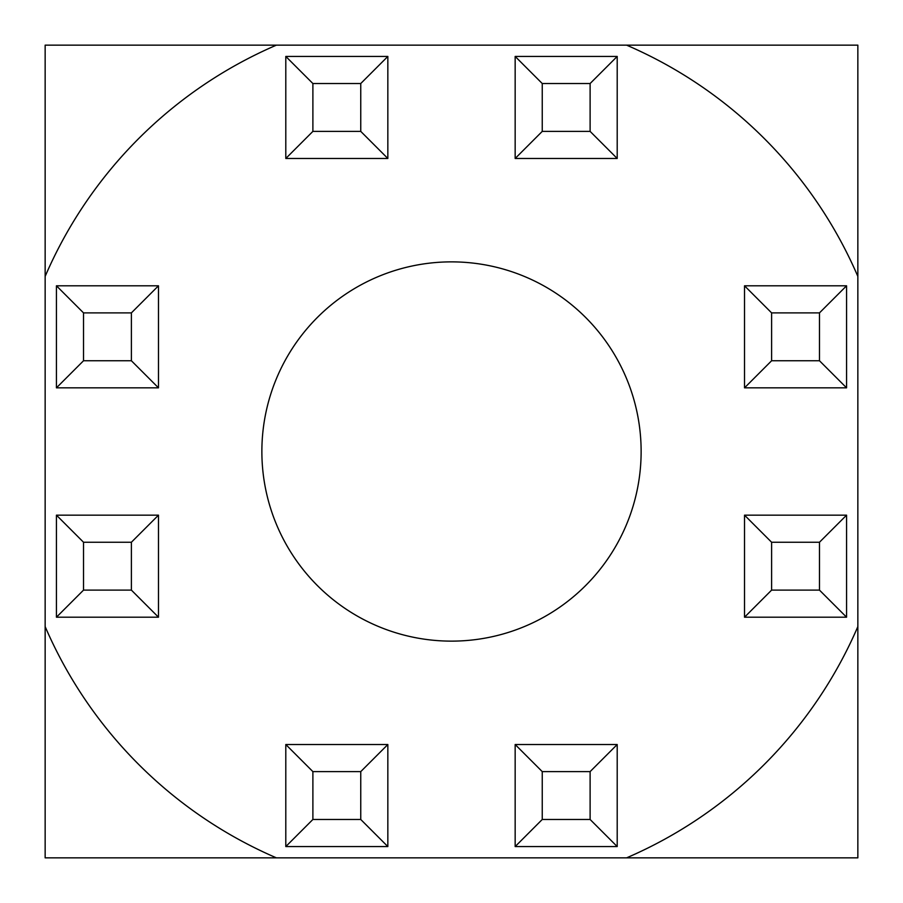 <?xml version="1.0" encoding="UTF-8"?>
<svg xmlns="http://www.w3.org/2000/svg" width="903" height="903" viewBox="0 0 903 903"><rect width="100%" height="100%" fill="white"/><g stroke="black" fill="none" stroke-linecap="round" stroke-linejoin="round"><path stroke-width="1.35" d="M641.13 451.5A189.63 189.63 0 0 1 451.5 641.13A189.63 189.63 0 0 1 261.87 451.5A189.63 189.63 0 0 1 451.5 261.87A189.63 189.63 0 0 1 641.13 451.5M276.397 857.85L45.15 857.85L45.15 626.603A442.47 442.47 0 0 0 276.397 857.85L626.603 857.85A442.47 442.47 0 0 0 857.85 626.603L857.85 276.397A442.47 442.47 0 0 0 626.603 45.15L276.397 45.15A442.47 442.47 0 0 0 45.15 276.397L45.15 626.603M45.15 276.397L45.15 45.15L276.397 45.15M626.603 45.15L857.85 45.15L857.85 276.397M857.85 626.603L857.85 857.85L626.603 857.85M56.437 617.2L56.437 515.161L158.476 515.161L158.476 617.2L56.437 617.2L83.527 590.11L131.386 590.11L131.386 542.251L83.527 542.251L83.527 590.11M158.476 515.161L131.386 542.251M83.527 542.251L56.437 515.161M158.476 617.2L131.386 590.11M56.437 387.839L56.437 285.799L158.476 285.799L158.476 387.839L56.437 387.839L83.527 360.748L131.386 360.748L131.386 312.889L83.527 312.889L83.527 360.748M131.386 360.748L158.476 387.839M56.437 285.799L83.527 312.889M131.386 312.889L158.476 285.799M617.2 846.562L515.161 846.562L515.161 744.524L617.2 744.524L617.2 846.562L590.11 819.472L590.11 771.613L542.251 771.613L542.251 819.472L590.11 819.472M846.562 285.799L846.562 387.839L744.524 387.839L744.524 285.799L846.562 285.799L819.472 312.889L771.613 312.889L771.613 360.748L819.472 360.748L819.472 312.889M285.799 56.437L387.839 56.437L387.839 158.476L285.799 158.476L285.799 56.437L312.889 83.527L312.889 131.386L360.748 131.386L360.748 83.527L312.889 83.527M515.161 744.524L542.251 771.613M542.251 819.472L515.161 846.562M617.2 744.524L590.11 771.613M744.524 387.839L771.613 360.748M819.472 360.748L846.562 387.839M744.524 285.799L771.613 312.889M387.839 158.476L360.748 131.386M360.748 83.527L387.839 56.437M285.799 158.476L312.889 131.386M387.839 846.562L285.799 846.562L285.799 744.524L387.839 744.524L387.839 846.562L360.748 819.472L360.748 771.613L312.889 771.613L312.889 819.472L360.748 819.472M360.748 771.613L387.839 744.524M285.799 846.562L312.889 819.472M312.889 771.613L285.799 744.524M846.562 515.161L846.562 617.2L744.524 617.2L744.524 515.161L846.562 515.161L819.472 542.251L771.613 542.251L771.613 590.11L819.472 590.11L819.472 542.251M771.613 542.251L744.524 515.161M846.562 617.2L819.472 590.11M771.613 590.11L744.524 617.2M515.161 56.437L617.2 56.437L617.2 158.476L515.161 158.476L515.161 56.437L542.251 83.527L542.251 131.386L590.11 131.386L590.11 83.527L542.251 83.527M542.251 131.386L515.161 158.476M617.2 56.437L590.11 83.527M590.11 131.386L617.2 158.476"/></g></svg>
